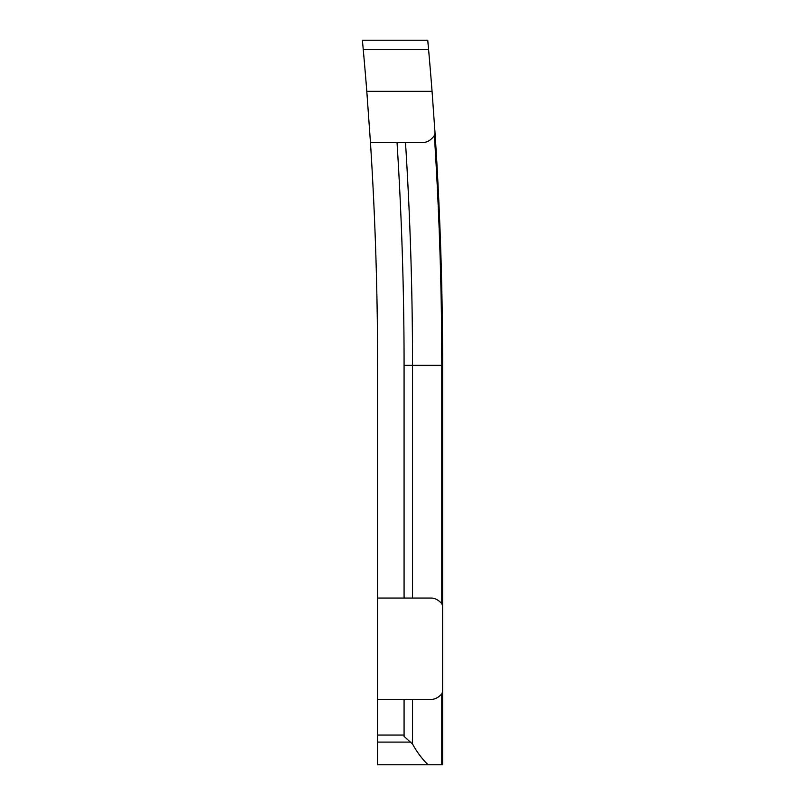 <?xml version="1.0" encoding="UTF-8"?>
<svg xmlns="http://www.w3.org/2000/svg" width="805" height="805" viewBox="0 0 805 805"><rect width="100%" height="100%" fill="white"/><g stroke="black" fill="none" stroke-linecap="round" stroke-linejoin="round"><path stroke-width="1.21" d="M366.798 91.327L432.054 91.327A3560.857 3560.857 180 0 0 428.582 49.538L363.246 49.538L362.391 40.25L363.246 49.538A3483.175 3483.175 0 0 1 366.798 91.327L370.451 142.415A3483.175 3483.175 0 0 1 377.595 365.349L377.595 598.065L404.08 598.065L404.08 365.349A3522.328 3522.328 180 0 0 397.026 142.415L423.168 142.415C427.133 142.475 430.856 140.211 434.358 135.632L435.042 133.187L432.054 91.327L435.042 133.187A3560.857 3560.857 0 0 1 442.609 361.807L442.609 605.692L441.774 603.619L442.609 605.692L442.609 764.75L428.129 764.75C422.474 759.477 417.282 752.574 412.532 744.031L404.08 736.374L404.08 699.404L431.259 699.404C434.962 699.374 438.473 697.522 441.774 693.85L442.609 691.777M428.582 49.538L427.747 40.25L362.391 40.25L427.747 40.25M370.451 142.415L397.026 142.415M404.08 365.349L441.774 365.349L441.774 603.619C438.473 599.956 434.962 598.105 431.259 598.065L404.08 598.065M377.595 598.065L377.595 764.75L428.129 764.75M377.595 699.404L404.08 699.404M412.532 598.065L412.532 365.349A3530.77 3530.77 0 0 0 405.489 142.415M442.609 365.349L441.774 365.349A3560.022 3560.022 0 0 0 434.358 135.632M441.774 764.75L441.774 693.85M412.532 744.031L412.532 699.404M377.595 735.056L404.08 735.056M377.595 742.099L411.043 742.099"/></g></svg>

